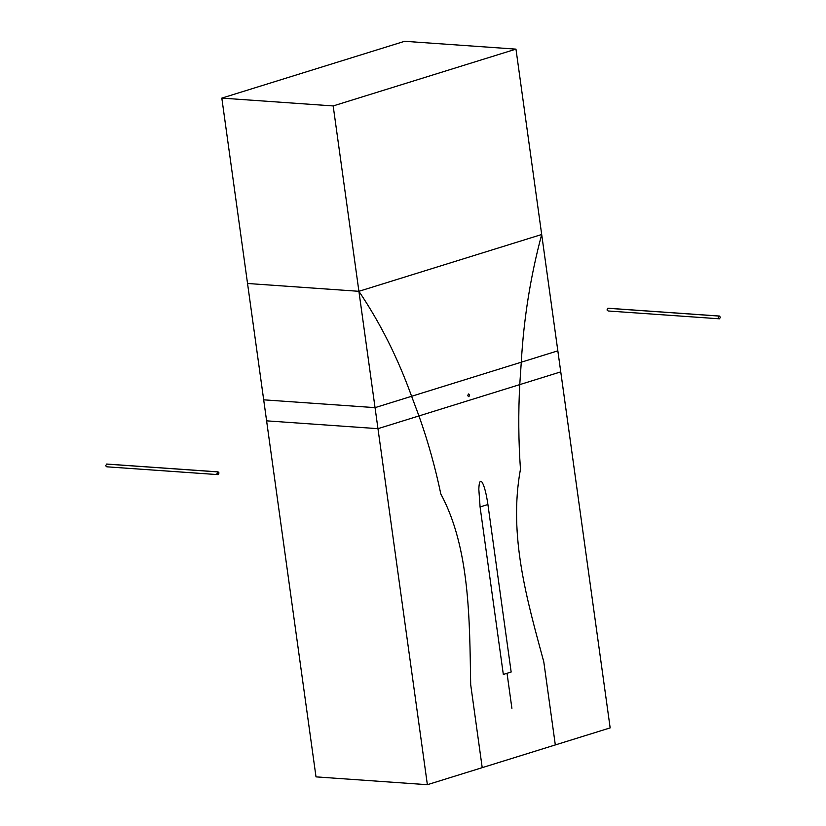 <?xml version="1.0" encoding="UTF-8"?>
<svg xmlns="http://www.w3.org/2000/svg" width="826" height="826" viewBox="0 0 826 826"><rect width="100%" height="100%" fill="white"/><g stroke="black" fill="none" stroke-linecap="round" stroke-linejoin="round"><path stroke-width="1.24" d="M511.903 708.347L507.04 673.304L511.903 708.347L507.04 673.304L511.16 672.023L503.323 674.46L511.16 672.023L487.918 504.531L511.16 672.023L503.323 674.46L480.082 506.957L487.918 504.531C486.359 493.979 484.511 486.669 482.353 482.621C484.511 486.669 486.359 493.979 487.918 504.531L511.16 672.023L487.918 504.531C486.359 493.979 484.511 486.669 482.353 482.621C484.511 486.669 486.359 493.979 487.918 504.531L480.082 506.957L503.323 674.46L507.04 673.304L511.903 708.347M427.372 784.7L482.208 767.653L470.686 684.609C469.581 619.283 469.87 547.958 440.816 493.938C435.178 467.041 427.889 441.032 418.958 415.932L377.967 428.673L427.372 784.7L316.007 776.874L266.602 420.847L316.007 776.874L427.372 784.7L610.156 727.892L560.761 371.865L519.76 384.606C518.253 412.959 518.48 441.146 520.463 469.189C508.186 536.053 527.432 601.307 543.797 661.884L555.32 744.928L610.156 727.892L541.691 234.501L560.761 371.865L519.76 384.606C518.253 412.959 518.48 441.146 520.463 469.189C508.186 536.053 527.432 601.307 543.797 661.884L555.32 744.928L543.797 661.884C527.432 601.307 508.186 536.053 520.463 469.189C518.48 441.146 518.253 412.959 519.76 384.606L418.958 415.932C427.889 441.032 435.178 467.041 440.816 493.938C435.178 467.041 427.889 441.032 418.958 415.932L519.76 384.606L521.278 362.201L557.839 350.833L521.278 362.201L557.839 350.833L521.278 362.201L519.76 384.606L560.761 371.865L519.76 384.606C518.253 412.959 518.48 441.146 520.463 469.189C508.186 536.053 527.432 601.307 543.797 661.884L555.32 744.928L482.208 767.653L470.686 684.609C469.581 619.283 469.87 547.958 440.816 493.938C469.87 547.958 469.581 619.283 470.686 684.609L482.208 767.653L470.686 684.609C469.581 619.283 469.87 547.958 440.816 493.938C435.178 467.041 427.889 441.032 418.958 415.932L411.606 396.284C397.771 357.854 380.208 322.863 358.907 291.31C380.208 322.863 397.771 357.854 411.606 396.284L418.958 415.932L519.76 384.606L377.967 428.673L427.372 784.7M377.967 428.673L266.602 420.847L377.967 428.673L418.958 415.932L377.967 428.673L266.602 420.847L247.542 283.483L358.907 291.31L375.045 407.641L411.606 396.284L375.045 407.641L263.69 399.825L266.602 420.847L377.967 428.673L375.045 407.641L263.69 399.825L375.045 407.641L521.278 362.201L411.606 396.284L418.958 415.932L411.606 396.284L521.278 362.201L519.76 384.606L521.278 362.201C523.746 318.702 530.55 276.142 541.691 234.501C530.55 276.142 523.746 318.702 521.278 362.201C523.746 318.702 530.55 276.142 541.691 234.501C530.55 276.142 523.746 318.702 521.278 362.201L411.606 396.284C397.771 357.854 380.208 322.863 358.907 291.31L247.542 283.483L263.69 399.825L375.045 407.641L411.606 396.284C397.771 357.854 380.208 322.863 358.907 291.31L377.967 428.673M480.082 506.957L503.323 674.46L480.082 506.957L478.822 489.25C479.09 481.754 480.267 479.545 482.353 482.621C480.267 479.545 479.09 481.754 478.822 489.25L480.082 506.957L487.918 504.531L480.082 506.957M358.907 291.31L541.691 234.501L358.907 291.31L247.542 283.483L221.822 98.108L404.616 41.3L515.971 49.126L541.691 234.501L358.907 291.31L247.542 283.483L358.907 291.31L541.691 234.501L515.971 49.126L333.177 105.934L358.907 291.31L333.177 105.934L221.822 98.108L247.542 283.483L358.907 291.31M221.822 98.108L404.616 41.3L515.971 49.126L333.177 105.934L221.822 98.108M468.487 393.992L467.661 395.675L468.869 396.728L469.695 395.045L468.487 393.992L469.695 395.045L468.869 396.728L467.661 395.675L468.776 393.961M217.806 471.904L216.98 473.587L218.188 474.64L219.014 472.957L217.806 471.904L219.014 472.957L218.188 474.64L216.98 473.587L217.806 471.904L106.44 464.078L218.095 471.873L106.73 464.047L105.614 465.761L106.822 466.814L105.614 465.761L106.73 464.047M218.188 474.64L106.822 466.814M719.178 316.079L718.352 317.762L719.56 318.815L720.386 317.132L719.178 316.079L720.386 317.132L719.56 318.815L718.352 317.762L719.178 316.079L607.812 308.263L719.467 316.048L608.101 308.222L606.986 309.946L608.194 310.989L606.986 309.946L608.101 308.222M719.56 318.815L608.194 310.989"/></g></svg>
